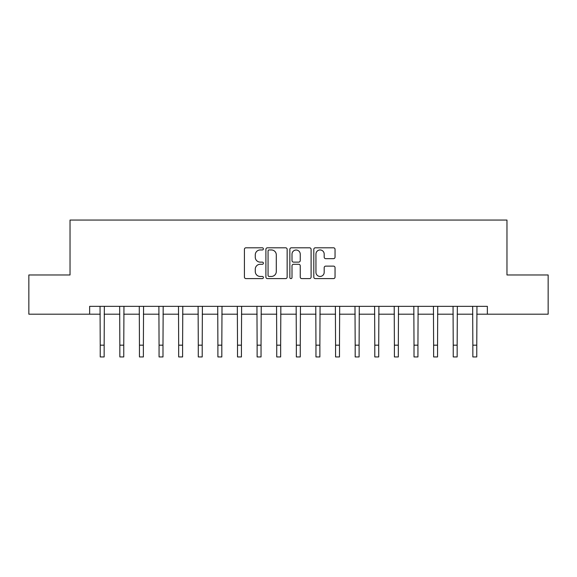 <?xml version="1.0" encoding="UTF-8"?>
<svg xmlns="http://www.w3.org/2000/svg" width="577" height="577" viewBox="0 0 577 577"><rect width="100%" height="100%" fill="white"/><g stroke="black" fill="none" stroke-linecap="round" stroke-linejoin="round"><path stroke-width="0.87" d="M263.4 248.882A1.075 1.075 0 0 0 262.319 247.8L245.961 247.8A1.543 1.543 0 0 0 244.417 249.343L244.417 277.061A1.543 1.543 0 0 0 245.961 278.604L262.319 278.604A1.075 1.075 0 0 0 263.4 277.523A1.075 1.075 0 0 0 262.319 276.448L260.205 276.448A4.926 4.926 0 0 1 255.272 271.515L255.272 269.207A4.926 4.926 0 0 1 260.205 264.28L262.319 264.28A1.075 1.075 0 0 0 263.4 263.199A1.075 1.075 0 0 0 262.319 262.124L260.205 262.124A4.926 4.926 0 0 1 255.272 257.198L255.272 254.883A4.926 4.926 0 0 1 260.205 249.956L262.319 249.956A1.075 1.075 0 0 0 263.4 248.882M333.506 258.662A1.543 1.543 0 0 0 335.042 257.118L335.042 249.343A1.543 1.543 0 0 0 333.506 247.8L315.33 247.8A1.543 1.543 0 0 0 313.794 249.343L313.794 277.061A1.543 1.543 0 0 0 315.33 278.604L333.506 278.604A1.543 1.543 0 0 0 335.042 277.061L335.042 267.67A1.543 1.543 0 0 0 333.506 266.127L325.731 266.127A1.543 1.543 0 0 0 324.187 267.67L324.187 272.33A4.118 4.118 0 0 1 320.069 276.448A4.118 4.118 0 0 1 315.951 272.33L315.951 254.075A4.118 4.118 0 0 1 320.069 249.956A4.118 4.118 0 0 1 324.187 254.075L324.187 257.118A1.543 1.543 0 0 0 325.731 258.662L333.506 258.662M89.644 314.191L28.85 314.191L28.85 274.969L70.033 274.969L70.033 220.061L506.967 220.061L506.967 274.969L548.15 274.969L548.15 314.191L487.356 314.191L487.356 306.344L89.644 306.344L89.644 314.191L100.232 314.191M287.151 249.343A1.543 1.543 0 0 0 285.615 247.8L267.44 247.8A1.543 1.543 0 0 0 265.903 249.343L265.903 277.061A1.543 1.543 0 0 0 267.44 278.604L285.615 278.604A1.543 1.543 0 0 0 287.151 277.061L287.151 249.343M291.385 247.8L309.56 247.8A1.543 1.543 0 0 1 311.097 249.343L311.097 277.061A1.543 1.543 0 0 1 309.56 278.604L301.785 278.604A1.543 1.543 0 0 1 300.242 277.061L300.242 265.817A1.543 1.543 0 0 0 298.706 264.28L293.542 264.28A1.543 1.543 0 0 0 292.005 265.817L292.005 277.523A1.075 1.075 0 0 1 290.923 278.604A1.075 1.075 0 0 1 289.849 277.523L289.849 249.343A1.543 1.543 0 0 1 291.385 247.8M104.156 314.191L119.843 314.191M123.766 314.191L139.454 314.191M143.377 314.191L159.064 314.191M162.988 314.191L178.675 314.191M182.599 314.191L198.286 314.191M202.21 314.191L217.897 314.191M221.82 314.191L237.515 314.191M241.431 314.191L257.126 314.191M261.042 314.191L276.736 314.191M280.653 314.191L296.347 314.191M300.264 314.191L315.958 314.191M319.874 314.191L335.569 314.191M339.485 314.191L355.18 314.191M359.103 314.191L374.79 314.191M378.714 314.191L394.401 314.191M398.325 314.191L414.012 314.191M417.936 314.191L433.623 314.191M437.546 314.191L453.233 314.191M457.157 314.191L472.844 314.191M476.768 314.191L487.356 314.191M269.134 249.956A1.075 1.075 0 0 0 268.06 251.038L268.06 275.366A1.075 1.075 0 0 0 269.134 276.448L271.37 276.448A4.926 4.926 0 0 0 276.296 271.515L276.296 254.883A4.926 4.926 0 0 0 271.37 249.956L269.134 249.956M300.242 254.154A4.118 4.118 0 0 0 296.124 250.036A4.118 4.118 0 0 0 292.005 254.154L292.005 260.58A1.543 1.543 0 0 0 293.542 262.124L298.706 262.124A1.543 1.543 0 0 0 300.242 260.58L300.242 254.154M100.045 306.344L100.232 345.176L104.156 345.176L104.343 306.344M100.232 345.176L100.232 356.939L104.156 356.939L104.156 345.176M119.655 306.344L119.843 345.176L123.766 345.176L123.954 306.344M119.843 345.176L119.843 356.939L123.766 356.939L123.766 345.176M139.273 306.344L139.454 345.176L143.377 345.176L143.565 306.344M139.454 345.176L139.454 356.939L143.377 356.939L143.377 345.176M158.884 306.344L159.064 345.176L162.988 345.176L163.176 306.344M159.064 345.176L159.064 356.939L162.988 356.939L162.988 345.176M178.495 306.344L178.675 345.176L182.599 345.176L182.786 306.344M178.675 345.176L178.675 356.939L182.599 356.939L182.599 345.176M198.106 306.344L198.286 345.176L202.21 345.176L202.397 306.344M198.286 345.176L198.286 356.939L202.21 356.939L202.21 345.176M217.717 306.344L217.897 345.176L221.82 345.176L222.008 306.344M217.897 345.176L217.897 356.939L221.82 356.939L221.82 345.176M237.327 306.344L237.515 345.176L241.431 345.176L241.619 306.344M237.515 345.176L237.515 356.939L241.431 356.939L241.431 345.176M256.938 306.344L257.126 345.176L261.042 345.176L261.23 306.344M257.126 345.176L257.126 356.939L261.042 356.939L261.042 345.176M276.549 306.344L276.736 345.176L280.653 345.176L280.84 306.344M276.736 345.176L276.736 356.939L280.653 356.939L280.653 345.176M296.16 306.344L296.347 345.176L300.264 345.176L300.451 306.344M296.347 345.176L296.347 356.939L300.264 356.939L300.264 345.176M315.77 306.344L315.958 345.176L319.874 345.176L320.062 306.344M315.958 345.176L315.958 356.939L319.874 356.939L319.874 345.176M335.381 306.344L335.569 345.176L339.485 345.176L339.673 306.344M335.569 345.176L335.569 356.939L339.485 356.939L339.485 345.176M354.992 306.344L355.18 345.176L359.103 345.176L359.283 306.344M355.18 345.176L355.18 356.939L359.103 356.939L359.103 345.176M374.603 306.344L374.79 345.176L378.714 345.176L378.894 306.344M374.79 345.176L374.79 356.939L378.714 356.939L378.714 345.176M394.214 306.344L394.401 345.176L398.325 345.176L398.505 306.344M394.401 345.176L394.401 356.939L398.325 356.939L398.325 345.176M413.824 306.344L414.012 345.176L417.936 345.176L418.116 306.344M414.012 345.176L414.012 356.939L417.936 356.939L417.936 345.176M433.435 306.344L433.623 345.176L437.546 345.176L437.727 306.344M433.623 345.176L433.623 356.939L437.546 356.939L437.546 345.176M453.046 306.344L453.233 345.176L457.157 345.176L457.345 306.344M453.233 345.176L453.233 356.939L457.157 356.939L457.157 345.176M472.657 306.344L472.844 345.176L476.768 345.176L476.955 306.344M472.844 345.176L472.844 356.939L476.768 356.939L476.768 345.176"/></g></svg>
